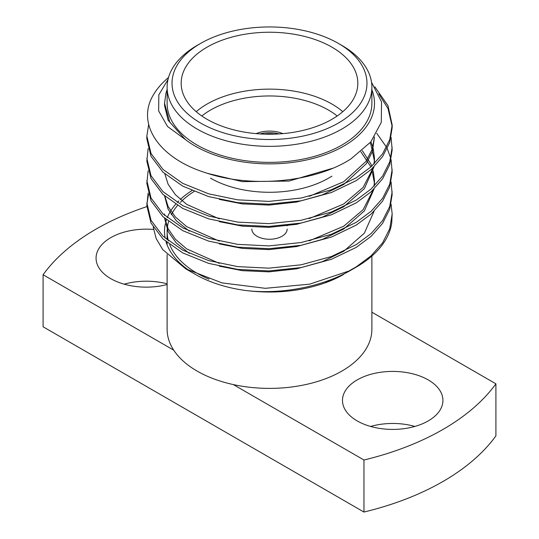 <?xml version="1.0" encoding="UTF-8"?>
<svg xmlns="http://www.w3.org/2000/svg" width="539" height="539" viewBox="0 0 539 539"><rect width="100%" height="100%" fill="white"/><g stroke="black" fill="none" stroke-linecap="round" stroke-linejoin="round"><path stroke-width="0.81" d="M287.166 229.055A17.666 10.201 180 0 1 276.258 238.474A17.666 10.201 180 0 1 257.009 236.264A17.666 10.201 180 0 1 251.834 229.055M282.881 133.632A22.571 13.03 0 0 0 256.119 133.632M279.054 133.921A22.571 13.03 0 0 0 259.946 133.921M196.203 111.674A88.322 50.989 180 0 1 331.95 104.061A88.322 50.989 180 0 1 342.797 111.674M337.192 115.979A83.41 48.16 0 0 0 328.48 110.071A83.41 48.16 0 0 0 201.808 115.979M331.95 47.169A88.322 50.989 0 0 0 235.705 36.12A88.322 50.989 0 0 0 181.178 83.228A88.322 50.989 0 0 0 207.05 119.281A88.322 50.989 0 0 0 303.295 130.337A88.322 50.989 0 0 0 357.822 83.228A88.322 50.989 0 0 0 331.95 47.169M197.106 45.438L200.575 43.437A97.478 56.278 0 0 0 200.575 43.437A97.478 56.278 0 0 0 200.575 123.02A97.478 56.278 0 0 0 338.425 123.02A97.478 56.278 0 0 0 338.425 43.437A97.478 56.278 0 0 0 200.575 43.43L197.106 45.438A102.383 59.108 180 0 0 167.117 87.23A102.383 59.108 180 0 0 230.321 141.845A102.383 59.108 180 0 0 341.894 129.03A102.383 59.108 180 0 0 371.883 87.23A102.383 59.108 180 0 0 341.894 45.438L338.425 43.437M167.117 254.63L167.117 329.282A102.383 59.108 0 0 0 173.72 350.161A102.383 59.108 0 0 0 233.326 384.576A102.383 59.108 0 0 0 341.894 371.075A102.383 59.108 0 0 0 371.883 329.282L371.883 256.045M194.08 191.486A102.383 59.108 0 0 0 180.397 202.341M177.56 205.453A102.383 59.108 0 0 0 171.321 214.69M168.572 221.522A102.383 59.108 0 0 0 167.386 227.168M167.178 229.459A102.383 59.108 0 0 0 167.117 231.46A102.383 59.108 0 0 0 168.424 240.879M169.697 244.645A102.383 59.108 0 0 0 209.092 279.182M167.117 87.23L167.117 103.259A102.383 59.108 0 0 0 230.321 157.866A102.383 59.108 0 0 0 341.894 145.058A102.383 59.108 0 0 0 371.883 103.259L371.883 87.23M153.514 229.452A50.228 28.998 0 0 0 96.063 258.147A50.228 28.998 0 0 0 110.778 278.65A50.228 28.998 0 0 0 167.117 284.531M167.117 283.81A50.228 28.998 0 0 0 124.138 284.174M428.222 379.907A50.228 28.998 0 0 0 373.487 373.621A50.228 28.998 0 0 0 342.481 400.416A50.228 28.998 0 0 0 357.195 420.919A50.228 28.998 0 0 0 411.931 427.205A50.228 28.998 0 0 0 442.937 400.416A50.228 28.998 0 0 0 428.222 379.907M414.862 426.437A50.228 28.998 0 0 0 370.556 426.437M371.883 89.804A105.004 60.624 0 0 1 343.747 146.123A105.004 60.624 0 0 1 185.288 139.466L167.548 126.51L158.661 110.973L158.823 94.864L168.006 79.476M371.519 82.258L381.531 101.864L381.275 122.373L370.792 141.952L351.071 158.803C314.884 182.411 251.14 188.279 205.932 172.83C159.76 158.567 136.919 125.095 152.308 96.764A122.663 70.818 180 0 1 168.525 77.468M167.117 89.804A105.004 60.624 0 0 0 165.958 93.186L167.117 89.474M348.908 271.016L309.635 284.168L265.329 288.311L221.987 282.901L185.672 268.793L195.253 274.324A105.004 60.624 180 0 0 246.37 290.588C281.762 294.638 322.854 286.62 351.084 270.086L356.239 267.115A122.663 70.818 0 0 0 391.745 222.897L392.163 213.956L389.764 228.63L382.582 242.86L371.101 255.809L356.239 266.845L348.908 271.016A122.663 70.818 0 0 0 356.239 267.115M185.672 268.793L162.738 249.618L156.162 238.561L153.204 227.034M190.691 271.515A105.004 60.624 180 0 1 165.999 241.674M165.143 238.15A105.004 60.624 180 0 1 165.345 223.786M165.689 222.364A105.004 60.624 180 0 1 166.457 219.804M167.245 217.675A105.004 60.624 180 0 1 175.653 204.268M177.264 202.489A105.004 60.624 180 0 1 178.8 200.912M180.302 199.477A105.004 60.624 180 0 1 191.951 190.584M343.747 274.324A105.004 60.624 180 0 1 325.415 282.773L343.747 274.324M391.112 181.966L392.163 194.478L389.764 209.159L382.582 223.382L371.101 236.338L356.239 247.374L331.317 259.34L301.247 267.553L268.941 270.942L237.753 269.412L208.654 263.376L182.761 252.932L162.987 238.966L151.014 223.045L146.837 205.608L148.131 193.097M146.864 204.214L148.528 194.491M392.163 191.695L389.764 206.376L382.582 220.599L371.101 233.555L356.239 244.591L331.317 256.557L301.247 264.777L268.941 268.166L237.753 266.63L208.654 260.593L182.761 250.157L162.987 236.183L151.014 220.262L146.837 202.826M391.112 159.712L392.163 172.224L389.764 186.898L382.582 201.128L371.101 214.077L356.239 225.113L331.317 237.086L301.247 245.299L268.941 248.688L237.753 247.152L208.654 241.115L182.761 230.679L162.987 216.705L151.014 200.784L146.837 183.348L148.131 170.843M392.163 169.441L389.764 184.116L382.582 198.345L371.101 211.295L356.239 222.331L331.317 234.303L301.247 242.516L268.941 245.905L237.753 244.369L208.654 238.339L182.761 227.896L162.987 213.922L151.014 198.002L146.837 180.565M391.112 137.452L392.163 149.963L389.764 164.644L382.582 178.867L371.101 191.823L356.239 202.859L331.317 214.825L301.247 223.045L268.941 226.434L237.753 224.898L208.654 218.861L182.761 208.425L162.987 194.451L151.014 178.53L146.837 161.094L148.131 148.582M392.163 147.181L389.764 161.862L382.582 176.085L371.101 189.041L356.239 200.077L331.317 212.049L301.247 220.262L268.941 223.651L237.753 222.115L208.654 216.078L182.761 205.642L162.987 191.668L151.014 175.748L146.837 158.311M374.848 86.806L387.986 105.705L392.163 124.927L392.163 127.709L389.764 142.384L382.582 156.613L371.101 169.563L356.239 180.599L331.317 192.571L301.247 200.784L268.941 204.173L237.753 202.637L208.654 196.607L182.761 186.164L162.987 172.197L151.014 156.27L146.837 138.84L146.837 136.057L148.703 124.374M392.163 124.927L389.764 139.601L382.582 153.831L371.101 166.78L356.239 177.816L331.317 189.789L301.247 198.002L268.941 201.391L237.753 199.854L208.654 193.824L182.761 183.381L162.987 169.414L151.014 153.487L146.837 136.057M391.112 204.227L392.163 213.956M376.754 133.342L386.551 147.228M387.245 148.609L390.788 158.325M378.802 93.961L387.986 108.487L392.143 126.315M264.77 134.144A20.61 11.898 180 0 1 274.23 134.144M185.288 139.466L169.751 122.117L164.543 103.259L165.958 93.186M246.983 290.649C274.735 293.93 300.701 291.356 324.902 282.928L325.415 282.773M233.326 384.576L363.966 460.003A245.333 141.642 0 0 0 495.914 383.822L371.883 312.209M146.851 206.612A245.333 141.642 0 0 0 43.086 274.742L173.72 350.161M363.966 460.003L363.966 512.05L43.086 326.789L43.086 274.742M363.966 512.05A245.333 141.642 0 0 0 495.914 435.869L495.914 383.822M374.45 137.074L372.146 149.478L365.934 161.478L343.72 181.717L309.218 196.351M370.913 141.804L372.873 147.201M373.244 148.582L374.464 158.311L374.053 163.984M373.406 167.4L363.124 187.424L343.72 203.978L309.218 218.605M219.319 218.868L186.716 204.402L175.384 194.707L168.114 184.23L164.86 173.915M362.275 150.576L370.886 163.991L371.775 166.167M372.51 168.262L372.873 169.455M373.244 170.843L374.464 180.572L374.053 186.238M373.406 189.661L363.124 209.684L343.72 226.232L309.218 240.866M219.319 241.122L186.716 226.656L175.384 216.968L168.114 206.484L164.86 196.169M219.319 263.382L186.716 248.91L175.384 239.222L168.114 228.745L164.86 218.43M164.57 215.391L164.536 213.956M184.992 139.197L168.114 120.237L164.536 105.449L164.536 103.259M332.496 168.336L289.032 181.064L242.334 181.636L208.101 173.511M374.423 137.108L374.437 137.445M374.464 137.054L372.402 151.499L366.264 163.782L343.72 184.5L322.396 194.869L296.666 202.037L269.022 205.083L242.334 203.897L219.319 199.39M370.084 142.795L370.886 144.513L374.464 161.094L374.376 163.654M374.053 166.767L364.357 188.657L343.72 206.76L322.396 217.129L296.666 224.298L269.022 227.337L242.334 226.151L219.319 221.65M360.867 151.762L370.947 166.922M371.775 168.95L374.464 183.348L374.376 185.915M374.053 189.021L364.357 210.917L343.72 229.014L322.396 239.383L296.666 246.552L269.022 249.597L242.334 248.412L219.319 243.904M189.317 231.143L176.3 220.721L168.114 209.267L164.57 195.913M374.053 211.281L364.357 233.171L343.72 251.275L322.396 261.644L296.666 268.813L269.022 271.851L242.334 270.666L219.319 266.158M189.317 253.397L176.3 242.974L168.114 231.527L164.57 218.167M339.166 276.197L324.902 282.928M210.52 178.173A83.41 48.16 0 0 0 328.48 178.173L331.95 176.172M167.117 244.915L167.117 242.611M167.117 239.828L167.117 231.46M374.464 158.311L374.464 161.094M374.464 180.572L374.464 183.348M287.166 225.841L287.166 225.154"/></g></svg>
